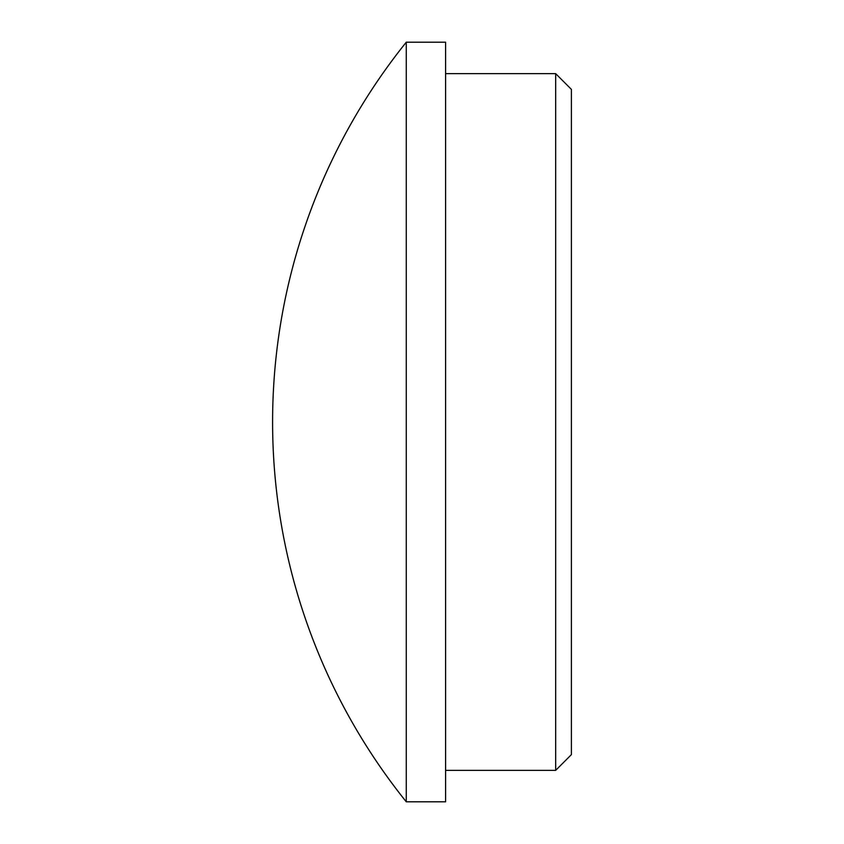 <?xml version="1.0" encoding="UTF-8"?>
<svg xmlns="http://www.w3.org/2000/svg" width="844" height="844" viewBox="0 0 844 844"><rect width="100%" height="100%" fill="white"/><g stroke="black" fill="none" stroke-linecap="round" stroke-linejoin="round"><path stroke-width="1.27" d="M555.679 73.65L555.679 770.35L571.399 754.62L571.399 89.38L555.679 73.65L445.59 73.65M406.27 801.8L445.59 801.8L445.59 42.2L406.27 42.2A606.382 606.382 0 0 0 406.27 801.8L406.27 42.2M555.679 770.35L445.59 770.35"/></g></svg>

